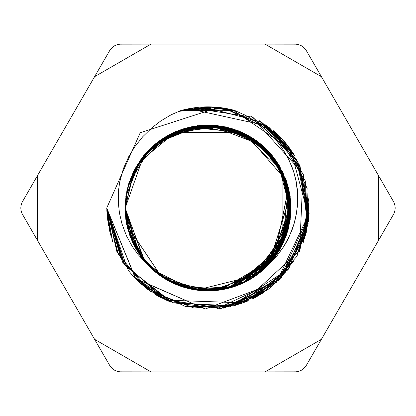<?xml version="1.0" encoding="UTF-8"?>
<svg xmlns="http://www.w3.org/2000/svg" width="416" height="416" viewBox="0 0 416 416"><rect width="100%" height="100%" fill="white"/><g stroke="black" fill="none" stroke-linecap="round" stroke-linejoin="round"><path stroke-width="0.62" d="M239.049 284.721L226.736 288.662M163.353 277.675L149.162 266.287M125.247 207.433L126.396 194.048M165.942 136.729L175.302 131.94M243.459 133.229L274.154 157.841M289.817 195.588L286.031 236.335M275.974 255.445L274.331 257.67M274.082 257.998L271.554 261.113M271.393 261.305L269.355 263.604M271.274 261.451L266.266 266.791M265.98 267.072L263.021 269.818M262.714 270.088L258.7 273.406M183.721 287.113L180.45 286.031M126.204 193.892L125.122 207.922L126.958 189.982M140.696 159.801L142.844 156.962M145.954 153.244L175.479 131.628M220.303 126.168L256.5 140.624M272.106 155.444L273.801 157.628M274.035 157.945L275.74 160.321M275.974 160.664L276.973 162.157M277.077 162.318L278.158 164.029M278.366 164.367L290.914 212.165M286.926 233.34L286.01 235.95M285.875 236.319L284.799 239.039M285.802 236.522L283 243.084M282.828 243.443L280.987 247.036M280.816 247.359L262.454 270.488M208 290.753L185.047 287.648M138.486 252.897L127.327 227.256M132.574 173.95L148.205 150.524M195.697 126.168L219.913 125.96M270.046 153.244L288.413 187.361M290.888 208.993L290.784 211.754M290.758 212.15L290.534 215.062M290.753 212.363L290.004 219.461M289.947 219.851L289.245 223.829M289.172 224.188L271.58 261.352L289.13 224.396M271.539 261.399L268.96 264.358M225.81 127.166L268.523 151.169L288.07 187.106L288.574 228.015L252.112 278.174L249.756 279.578M249.408 279.776L246.839 281.169M246.47 281.356L242.856 283.104M242.497 283.27L238.774 284.84M238.436 284.97L216.372 290.399M154.929 271.492L143.458 259.901M125.913 197.506L127.119 190.445M172.541 133.229L183.43 128.939M251.025 137.311L278.777 164.611M287.513 184.553L288.22 187.226M288.319 187.616L288.959 190.46M289.042 190.871L289.744 194.823M289.801 195.213L290.306 199.222M290.342 199.586L282.844 243.922M270.832 262.075L268.97 264.124M268.658 264.451L266.651 266.495M268.512 264.612L263.416 269.521M263.12 269.781L260.026 272.381M259.74 272.61L244.249 282.433M175.973 284.305L165.318 278.938M126.526 222.487L125.892 218.343M125.653 216.242L125.533 215.025M125.19 207.938L125.408 201.391M151.632 147.415L154.404 144.95M154.799 144.612L167.996 135.439M228.316 127.78L247.068 134.93M286.411 181.553L290.103 220.308M283.962 241.192L282.786 243.693M282.708 243.859L281.268 246.646M283.79 241.582L279.068 250.489M278.86 250.827L276.666 254.218M276.463 254.519L261.758 270.998L276.172 254.946M199.846 290.352L184.033 287.279M134.394 245.825L127.41 227.24M136.297 166.686L154.326 144.773M203.809 125.351L231.795 128.549M275.158 159.645L290.087 195.598M290.363 217.365L289.978 220.106M289.952 220.282L289.396 223.371M290.316 217.792L288.423 227.692M288.324 228.077L287.227 231.962M287.118 232.315L283.296 242.336M283.286 242.362L271.523 261.3M271.086 261.83L262.948 270.234M244.811 282.272L242.304 283.436M242.138 283.509L239.242 284.721M238.852 284.872L235.082 286.244M234.707 286.369L230.849 287.555M230.495 287.654L201.115 290.602M148.788 265.808L136.204 249.371L148.637 265.658M127.317 189.618L129.371 182.156M179.676 130.244L194.834 126.235M257.951 142.022L282.802 171.99M289.474 192.712L289.91 195.442M289.936 195.624L290.316 198.739M289.552 193.133L290.363 199.16L278.829 251.306M265.039 268.154L262.985 270M262.844 270.119L260.437 272.126M260.109 272.386L256.911 274.81M256.589 275.038L249.46 279.62M249.356 279.682L236.735 285.641M168.423 280.675L158.366 274.258M125.71 216.757L125.46 213.964M125.83 197.647L125.242 207.974L126.35 193.913M158.049 142.022L171.928 133.448M236.324 130.244L251.061 137.254M288.683 189.613L288.434 228.545M280.218 248.7L278.793 251.072M278.699 251.228L277.602 252.938M277.451 253.167L276.988 253.859M277.316 253.375L274.404 257.457M274.165 257.774L255.289 275.99M191.558 289.104L179.66 285.792M130.946 238.186L127.374 226.808M125.055 205.577L125.221 201.807M279.703 166.686L290.919 203.965M288.995 225.649L288.335 228.332M288.288 228.509L287.425 231.525M287.305 231.925L286.021 235.726M285.886 236.096L284.398 239.85M284.258 240.188L268.206 264.976M236.454 285.854L234.499 286.515M234.328 286.572L231.327 287.487M230.922 287.596L227.032 288.584M226.647 288.668L222.685 289.458M222.326 289.52L192.795 289.484M143.244 259.527L129.407 234.51M129.589 181.553L137.426 164.616M271.315 154.679L286.062 179.738M290.602 201.032L290.763 203.788M290.768 203.97L290.831 207.111M290.638 201.453L290.727 211.536M290.706 211.931L290.389 215.956M290.352 216.32L289.827 220.36M289.812 220.48L274.087 258.248M258.664 273.608L256.433 275.241M256.282 275.345L253.682 277.103M253.334 277.326L249.907 279.412M249.564 279.609L224.245 289.214M161.273 276.302L146.286 263.281M125.278 205.8L125.486 201.666M290.129 197.865L285.948 236.574M275.73 255.793L274.747 257.13M274.466 257.499L274.076 258.008M273.967 258.154L271.996 260.598M271.726 260.915L271.279 261.44M268.793 264.207L258.123 273.848M183.446 287.024L180.076 285.901M272.376 155.771L274.061 157.966M274.165 158.111L275.985 160.67M272.641 156.104L278.387 164.393M278.59 164.731L280.597 168.236M280.769 168.558L290.904 212.378M286.796 233.745L285.865 236.35M286.66 234.151L282.818 243.474M282.646 243.828L281.83 245.456M282.459 244.213L280.784 247.416M280.608 247.733L262.132 270.769M207.787 290.753L184.636 287.529M138.367 252.715L127.28 227.048M132.662 173.758L145.688 153.327L132.751 173.566M195.905 126.136L219.7 125.939M270.187 153.405L271.466 154.898M271.929 155.454L288.465 187.569M290.883 209.42L290.763 212.181M290.878 209.846L289.942 219.882M289.884 220.272L289.162 224.25M271.518 261.414L268.814 264.514M251.774 278.398L249.387 279.796M249.226 279.885L246.464 281.367M251.41 278.621L242.471 283.286M242.107 283.447L238.378 284.996M238.035 285.126L212.618 290.727M154.742 271.336L141.138 256.927M125.939 197.319L127.348 189.405M259.626 143.296L278.892 164.798M287.633 184.964L288.33 187.637M288.371 187.824L289.047 190.882M289.13 191.287L289.812 195.244M289.869 195.634L290.352 199.644M290.384 200.008L282.75 244.114M270.551 262.397L268.679 264.436M268.367 264.768L263.099 269.807M262.803 270.067L259.693 272.646M259.402 272.875L247.775 280.582L259.236 273.005M175.776 284.222L168.6 280.784M126.49 222.279L125.866 218.13M125.684 216.528L125.518 214.812M286.478 181.75L290.066 220.516M283.613 241.972L279.984 248.955M279.703 249.434L278.845 250.853M278.637 251.191L276.427 254.571M199.633 290.332L184.241 287.331M134.3 245.632L128.284 230.464M275.283 159.817L290.118 195.811M290.264 218.213L288.319 228.108M288.22 228.488L287.102 232.372M287.056 232.518L283.577 241.712M283.358 242.195L271.383 261.466M271.06 261.856L262.787 270.374M244.431 282.464L238.846 284.877M244.046 282.651L234.681 286.385M234.307 286.51L230.438 287.674M230.292 287.716L200.689 290.566M127.364 189.41L132.517 173.924M179.873 130.172L199.41 125.59M258.123 142.152L282.896 172.188M290.404 199.576L290.68 203.58M290.701 203.975L290.774 208.016M290.774 208.166L278.715 251.488M264.727 268.445L260.104 272.397M264.415 268.736L256.568 275.059M256.246 275.288L252.892 277.54M252.762 277.623L236.137 285.86L255.897 275.538M168.236 280.571L155.225 271.82M158.215 141.898L171.74 133.546M236.527 130.317L250.692 137.041M288.73 189.821L288.382 228.753M280.004 249.075L277.368 253.292M279.791 249.444L274.149 257.8M273.91 258.112L271.367 261.253M271.268 261.368L258.144 273.874M191.35 289.063L182.135 286.629M130.874 237.988L128.279 230.246M279.807 166.868L290.93 204.178M288.902 226.065L287.305 231.936M287.18 232.331L285.875 236.127M285.74 236.496L284.232 240.245M284.175 240.386L267.909 265.283M236.054 286L230.916 287.602M234.218 286.619L226.616 288.678M226.231 288.766L222.269 289.536M222.118 289.557L192.379 289.401M143.109 259.36L129.345 234.307M129.657 181.35L138.398 163.051M271.586 155.002L286.13 179.941M290.831 207.953L290.706 211.962M290.68 212.358L290.347 216.382M290.332 216.533L273.957 258.414M258.326 273.868L253.328 277.337M252.975 277.56L249.538 279.63M249.194 279.822L245.627 281.726M245.492 281.793L217.027 290.394M161.101 276.177L146 262.964M125.284 205.587L125.809 198.292M285.054 177.424L287.03 183.18M287.149 183.581L288.21 187.45M288.304 187.834L285.87 236.772M275.486 256.142L274.492 257.473M274.29 257.738L271.726 260.926M271.456 261.243L268.778 264.233M268.507 264.519L265.658 267.384M265.548 267.493L257.785 274.108M183.243 286.962L179.676 285.756M125.122 207.922L126.277 193.471M140.941 159.458L141.674 158.475M146.219 152.942L175.287 131.716M220.735 126.23L256.844 140.873M276.458 161.366L278.611 164.752M278.814 165.095L280.8 168.61M280.873 168.745L290.888 212.592M284.31 240.214L282.636 243.859M281.544 246.002L280.582 247.79M280.509 247.92L278.33 251.612M278.304 251.659L261.81 271.05M207.574 290.753L184.226 287.404M138.252 252.538L127.234 226.84M196.118 126.105L216.59 125.59M270.332 153.566L288.517 187.777M290.415 216.33L289.879 220.303M289.817 220.693L289.078 224.666M289.047 224.817L268.663 264.67M245.71 281.752L242.081 283.462M241.722 283.618L237.983 285.152M237.838 285.204L215.951 290.436M154.56 271.185L143.057 259.397M125.965 197.127L127.254 189.821M172.822 133.099L183.841 128.814M251.389 137.535L279.001 164.98M287.747 185.375L289.136 191.298M289.214 191.708L289.874 195.666M289.931 196.056L290.394 200.07M290.404 200.221L282.656 244.306M270.27 262.72L268.388 264.748M265.746 267.389L262.777 270.088M262.48 270.348L259.36 272.912M175.578 284.138L168.412 280.686M126.448 222.066L126.381 221.645M286.546 181.953L290.035 220.73M280.665 247.764L279.77 249.324M279.594 249.626L278.626 251.217M278.418 251.555L276.188 254.925M276.052 255.117L264.077 268.902M199.42 290.306L187.262 288.148M134.202 245.445L128.346 230.667M136.51 166.317L151.382 147.456M204.235 125.33L224.671 126.838M275.408 159.994L290.15 196.024M289.146 224.619L288.215 228.519M288.116 228.904L271.242 261.628M271.034 261.877L262.626 270.514M238.061 285.184L234.276 286.52M233.901 286.64L200.262 290.529M148.491 265.502L136.105 249.179M127.41 189.202L131.071 177.403M180.076 130.099L191.968 126.776M258.294 142.282L282.984 172.38M289.63 193.554L290.41 199.586M290.446 200.002L290.706 204.006M290.716 204.402L278.6 251.67M259.444 272.922L256.22 275.309M168.048 280.472L157.685 273.744L167.674 280.264M125.258 209.347L125.419 213.325M125.242 207.979L126.391 193.705M158.387 141.768L172.505 133.172M236.725 130.39L247.972 135.502M288.777 190.029L288.33 228.956M276.271 254.909L260.905 271.653M191.142 289.016L181.88 286.541M130.796 237.791L128.222 230.038M141.092 159.302L154.544 144.7M212.612 125.377L232.586 128.877M279.916 167.055L290.94 204.391M282.329 244.384L267.613 265.59M230.1 287.83L226.2 288.777M241.509 283.67L226.023 288.818L191.958 289.323M142.979 259.189L129.277 234.104L142.849 259.022M289.744 220.901L286.998 232.721M160.924 276.058L145.72 262.642L160.748 275.938M125.398 213.481L125.247 209.565M125.154 205.156L125.341 201.172M146.359 152.786L168.709 134.961M220.943 126.266L231.02 128.492M282.864 172.723L289.302 192.124M278.195 251.836L262.371 270.546M207.36 290.753L183.82 287.284M138.138 252.356L127.187 226.632M288.075 228.894L284.092 240.583M233.891 286.603L213.803 290.633M154.383 271.034L140.639 256.235M126.412 221.858L125.819 217.708M125.726 216.934L125.486 214.386M199.207 290.285L187.465 288.2M134.103 245.253L128.352 230.667M136.62 166.135L146.312 152.745M204.448 125.32L210.579 125.284M275.527 160.165L282.885 172.666M285.553 236.881L278.309 251.737M225.81 288.818L199.836 290.488M148.34 265.351L136.001 248.997M167.861 280.368L157.518 273.614M158.558 141.643L161.626 139.459M236.928 130.468L240.62 131.945M288.824 190.237L287.17 233.002L261.071 271.508M190.934 288.974L183.643 287.097M130.718 237.588L128.164 229.835M141.216 159.13L158.132 141.788M212.826 125.388L227.183 127.452M280.02 167.237L287.336 184.189M282.235 244.577L267.316 265.897M217.547 290.207L191.542 289.24M129.792 180.944L134.659 169.593M188.302 127.624L204.448 125.258M264.836 147.852L279.1 165.417M290.566 200.418L290.774 203.804M289.713 221.109L282.339 244.629M241.316 283.759L220.329 289.926M290.207 198.5L290.774 208.806M262.132 270.603L257.785 274.102M182.832 286.832L179.275 285.61M128.123 229.627L127.265 226.174M138.897 162.36L139.344 161.699M146.5 152.625L168.334 135.174M221.156 126.298L250.115 136.531M282.953 172.916L290.888 204.61M278.086 252.013L261.16 271.596M207.147 290.748L183.409 287.16M138.024 252.174L127.145 226.424M132.928 173.176L140.795 159.614M196.534 126.043L212.404 125.304M270.613 153.894L283.041 172.827M288.959 225.233L280.358 248.326M237.442 285.36L212.191 290.737M154.211 270.889L142.797 259.064M252.632 277.685L251.207 278.58M175.188 283.972L171.766 282.396M229.143 127.993L232.762 129.038M286.681 182.359L290.8 204.584M275.813 255.466L266.625 266.422M198.999 290.264L187.47 288.194M134.009 245.06L129.355 233.854M136.729 165.948L149.313 149.516M204.662 125.315L228.556 127.702M275.652 160.342L289.505 192.364M283.483 241.92L272.886 259.568M270.982 261.929L268.18 265.096M233.496 286.775L203.382 290.722M148.195 265.195L135.897 248.81M127.509 188.786L129.714 181.142M180.476 129.958L191.974 126.781M258.632 142.542L279.276 165.558M290.737 204.828L282.318 244.858M255.549 275.787L236.137 285.854M158.725 141.513L161.803 139.339M237.125 130.541L240.614 131.945M288.87 190.445L289.874 221.359M273.354 258.84L263.89 269.027M190.715 288.928L186.664 287.955M130.645 237.396L126.433 222.284M141.326 158.985L158.486 141.523M213.132 125.403L236.954 130.328M280.088 167.362L290.165 196.576M282.838 243.339L266.932 266.292M234.848 286.421L191.417 289.214M145.491 262.246L129.059 233.423M176.951 284.721L198.13 290.3M235.196 286.302L282.334 244.977L288.361 187.886M252.491 138.216L239.091 131.258M174.148 132.486L163.831 137.992M126.183 195.588L125.637 199.971M290.254 217.074L270.806 262.096L277.592 254.899L283.676 246.579L289.609 235.674L294.044 223.808L296.52 213.164L297.653 203.159L297.435 190.102L296.301 182.026L293.608 171.538L291.876 166.681L287.222 156.567L281.263 146.822L277.81 142.142M126.048 196.482L125.226 208.042L129.969 236.335M140.026 255.445L141.669 257.67M141.918 257.998L144.446 261.113M144.607 261.305L146.645 263.604M146.936 263.916L149.734 266.791M150.02 267.072L152.979 269.818M153.119 269.942L174.346 283.748M211.661 290.81L213.741 290.67M214.126 290.638L217.043 290.342M217.448 290.29L268.169 265.21L287.94 229.393L288.699 188.49L270.598 153.873L238.919 130.957M217.376 125.637L214.625 125.398M214.23 125.372L211.307 125.232M214.016 125.351L206.877 125.206M206.487 125.216L202.446 125.414M202.088 125.44L181.782 129.454L160.415 140.244M133.411 172.156L130.328 179.426M129.074 233.34L129.99 235.95M130.125 236.319L131.201 239.039M131.362 239.424L133 243.084M133.172 243.443L135.013 247.036M135.184 247.359L153.546 270.488M187.148 288.226L189.16 288.699M189.545 288.782L192.41 289.359M192.821 289.432L196.789 290.035M197.179 290.087L201.198 290.493M201.562 290.519L230.953 287.648M264.082 269.032L290.867 213.101L283.67 174.502L259.891 143.198M241.202 132.044L238.638 131.004M238.269 130.863L235.518 129.87M238.072 130.785L231.291 128.544M230.911 128.435L227.001 127.436M226.642 127.353L179.8 129.912M162.204 138.902L159.936 140.494M159.619 140.728L157.295 142.496M159.448 140.847L153.889 145.33M153.592 145.59L150.628 148.335M150.368 148.59L135.372 168.147M127.66 227.859L144.42 261.352L127.764 228.275M164.466 278.538L166.244 279.578M166.592 279.776L169.161 281.169M169.53 281.356L173.144 283.104M173.503 283.27L177.226 284.84M177.564 284.97L206.497 290.878M243.636 282.838L285.698 237.266L290.176 198.25L276.666 161.34M262.085 145.179L259.943 143.432M259.62 143.182L257.296 141.424M256.958 141.18L210.257 125.034M184.564 128.487L181.932 129.34M181.579 129.459L178.812 130.473M178.428 130.629L174.725 132.179M174.366 132.34L170.726 134.092M170.399 134.264L154.128 145.122M125.388 203.128L125.252 207.319M125.616 200.008L125.247 208.005L133.156 243.922M145.636 262.6L147.03 264.124M147.342 264.451L149.349 266.495M147.488 264.612L152.584 269.521M152.88 269.781L155.974 272.381M156.26 272.61L182.177 286.764M220.038 290.009L222.071 289.666M222.305 289.619L225.326 289.006M225.732 288.912L229.622 287.929M230.001 287.82L273.645 258.835L289.692 221.203L286.312 180.43L245.924 134.306M209.004 125.112L207.34 125.122M208.577 125.107L206.237 125.148M206.055 125.159L202.92 125.32M202.504 125.351L198.515 125.746M198.12 125.793L182.291 129.334M125.934 220.516L125.081 208.073L125.897 220.308M132.038 241.192L133.214 243.693M133.292 243.859L134.732 246.646M134.93 247.016L136.932 250.489M137.14 250.827L139.334 254.218M139.537 254.519L160.139 275.678M195.369 289.921L197.418 290.191M197.595 290.212L200.72 290.514M201.136 290.55L205.14 290.753M205.535 290.763L209.576 290.758M209.94 290.748L238.888 284.918M269.968 263.052L290.961 204.698L279.895 167.019L253.074 138.284M233.35 129.074L230.698 128.3M230.521 128.253L227.479 127.488M227.074 127.395L223.137 126.594M222.752 126.526L173.888 132.314M155.449 143.889L153.358 145.699M177.455 131.071L153.218 145.813L150.93 147.961M155.121 144.16L147.826 151.122M147.56 151.414L144.888 154.445M144.654 154.726L143.484 156.161M143.14 156.593L142.121 157.914M142.048 158.007L128.892 183.144M130.083 235.882L131.763 240.183M132.714 242.362L144.477 261.3M171.818 282.578L173.696 283.436M173.862 283.509L176.758 284.721M177.148 284.872L180.918 286.244M181.293 286.369L185.151 287.555M185.505 287.654L214.885 290.602M251.025 278.85L288.257 229.258L288.772 189.992L271.596 154.638M256.298 140.618L250.312 136.786M249.948 136.573L197.668 125.627M176.644 131.264L174.112 132.376M173.95 132.454L171.127 133.822M176.249 131.425L167.232 135.933M189.857 127.213L166.884 136.126L163.446 138.242M163.14 138.44L145.782 153.327M125.232 207.958L137.171 251.306M151.476 268.627L153.015 270M153.156 270.119L155.563 272.126M155.891 272.386L159.089 274.81M159.411 275.038L166.54 279.62M166.644 279.682L190.273 288.969M228.27 288.371L230.256 287.825M230.433 287.773L233.428 286.837M233.823 286.707L278.444 251.935L290.607 212.872L283.124 172.656L258.263 142.256L222.368 126.235M200.616 125.434L197.87 125.752M197.688 125.778L194.589 126.256M200.19 125.471L190.242 127.124M126.823 191.932L126.199 195.426M134.373 169.905L125.164 208.073L127.566 228.545M268.622 264.67L290.202 196.326L275.382 159.962L245.794 134.082M225.238 126.916L222.524 126.412M222.342 126.386L219.237 125.928M224.822 126.828L214.833 125.481M214.438 125.455L166.41 136.152M149.235 149.531L147.342 151.544M147.217 151.679L145.153 154.04M144.882 154.357L142.386 157.498M142.147 157.815L141.071 159.281M141.029 159.333L139.797 161.101M139.594 161.403L127.722 187.398M133.39 243.807L142.08 258.118M142.36 258.487L147.794 264.976M179.546 285.854L181.501 286.515M181.672 286.572L184.673 287.487M185.078 287.596L188.968 288.584M189.353 288.668L193.315 289.458M193.674 289.52L223.205 289.484M257.967 274.134L289.994 221.036L286.536 181.917L265.876 148.481M248.336 135.58L245.887 134.3M245.726 134.217L242.892 132.87M242.512 132.699L189.394 127.093M169.047 134.826L166.639 136.193M166.483 136.282L163.816 137.93M168.667 135.028L160.155 140.426M159.832 140.655L156.619 143.104M156.333 143.333L153.228 145.964M153.135 146.042L137.566 164.325M126.188 220.48L141.913 258.248M157.898 274.03L159.567 275.241M159.718 275.345L162.318 277.103M162.666 277.326L166.093 279.412M166.436 279.609L198.552 290.347M236.288 285.912L282.526 244.587L290.68 204.495L279.167 165.24L251.54 137.623L214.453 125.237M192.306 126.604L189.602 127.197M189.426 127.244L186.389 128.029M191.885 126.688L182.156 129.334M126.142 195.853L125.611 200.231M130.13 236.772L125.226 208.042L130.052 236.574M274.045 258.253L288.6 188.074L270.187 153.4L238.15 130.65M216.954 125.59L214.198 125.362M210.465 125.206L206.45 125.216M206.055 125.226L179.312 130.302M133.614 171.73L126.864 191.287M264.399 268.746L290.893 212.675L282.786 172.578L256.896 140.899L241.821 132.304M240.807 131.872L238.243 130.848M234.723 129.594L230.885 128.424M230.5 128.32L226.585 127.343M226.226 127.26L225.498 127.104M225.212 127.041L179.712 129.943M161.845 139.142L159.593 140.743M161.491 139.381L153.566 145.61M153.27 145.87L150.322 148.632M150.212 148.741L144.534 154.898M144.071 155.454L135.273 168.34M268.679 264.306L285.844 236.865L289.9 196.154L274.477 158.262L244.104 133.536L205.837 125.013M184.153 128.606L181.527 129.475M181.376 129.527L178.417 130.624M183.747 128.731L174.335 132.35M173.976 132.517L170.347 134.285M170.024 134.456L152.968 146.125M125.341 203.975L125.247 208L133.25 244.114M145.917 262.922L147.321 264.436M147.633 264.768L152.901 269.807M153.197 270.067L156.307 272.646M156.598 272.875L182.582 286.894M220.459 289.947L273.905 258.497L289.76 220.782L286.172 180.029L264.42 147.462L230.355 128.05M206.705 125.133L202.498 125.346M208.146 125.107L202.072 125.377L175.651 131.794M130.187 179.832L126.838 191.719M270.249 262.73L290.94 204.272L278.824 165.199L249.86 136.302L233.995 129.272M232.944 128.944L227.063 127.384M226.658 127.296L222.721 126.521M222.331 126.454L173.69 132.402M150.322 148.548L147.534 151.434M147.269 151.726L144.612 154.768M144.518 154.887L143.218 156.494M143.042 156.712L128.768 183.555M130.151 236.08L131.846 240.38M132.642 242.195L144.617 261.466M274.061 257.878L288.366 228.847L288.283 187.933L269.105 151.793L236.387 130.27L197.46 125.653M170.373 134.207L166.858 136.141M166.52 136.344L163.088 138.471M162.958 138.554L145.506 153.65M125.284 204.402L125.226 207.958L137.285 251.488M282.802 243.937L282.942 172.266L258.008 142.064L222.16 126.199M193.757 126.402L165.214 137.093M133.052 172.635L125.169 208.068L127.618 228.753M268.913 264.358L290.139 195.905L275.194 159.702L245.606 133.988M218.4 125.824L215.509 125.533M215.124 125.502L181.558 129.454M137.228 165.105L128.778 183.784M258.305 273.879L290.061 220.61L285.844 179.92L263.11 145.907L228.384 127.795L189.186 127.14M163.103 138.388L159.806 140.67M159.484 140.904L156.286 143.369M156.166 143.468L135.205 168.298M125.164 207.927L125.216 204.183L125.169 207.927L144.279 261.227M125.174 208.38L125.221 210.387M126.22 220.688L142.043 258.414M158.236 274.29L162.672 277.337M163.025 277.56L166.462 279.63M166.806 279.822L170.373 281.726M170.508 281.793L198.973 290.394M236.694 285.766L282.714 244.202L290.659 204.069L278.944 164.871L251.082 137.348L213.814 125.185M185.578 128.258L177.596 131.014M126.11 196.061L125.554 200.85M274.3 257.91L288.496 187.663L268.762 151.824L234.582 129.345L217.625 125.653M216.528 125.544L210.454 125.2M210.038 125.19L181.002 129.719M133.229 172.536L128.84 183.799M125.008 208.047L125.112 212.592M264.711 268.455L290.914 212.248L282.604 172.193L256.552 140.65L219.378 126.032L179.608 129.984M156.296 143.286L153.244 145.891M169.832 134.555L152.948 146.151L150.015 148.928M149.911 149.037L135.07 168.714L144.144 155.371M127.868 228.686L147.337 264.67M268.97 263.988L285.995 236.465L289.838 195.733L274.222 157.919L243.818 133.401L205.624 125.018M177.632 130.936L173.945 132.527M173.586 132.694L169.967 134.482M125.575 200.434L125.247 208L133.344 244.306M146.203 263.24L147.612 264.748M150.254 267.389L153.223 270.088M153.52 270.348L156.64 272.912M156.764 273.005L182.988 287.024M220.88 289.879L226.158 288.824M226.564 288.725L274.165 258.154L289.822 220.36L286.026 179.624L264.186 147.243L230.152 127.993M201.656 125.408L177.31 131.123M161.19 276.406L126.708 224.869L125.086 208.073L125.965 220.73M270.53 262.408L290.919 203.845L278.6 164.835L249.491 136.089L222.3 126.443M221.91 126.381L173.498 132.491M154.794 144.435L150.316 148.548M150.02 148.845L147.243 151.746M146.978 152.038L142.953 156.827L128.643 183.96M130.296 236.486L131.929 240.573M132.584 242.07L144.758 261.628M274.316 257.54L288.47 228.431L288.179 187.522L268.819 151.481L236.09 130.161L197.246 125.684M175.854 131.591L170.362 134.207M169.993 134.399L166.488 136.354M166.15 136.557L144.466 154.846M125.263 204.828L125.221 207.953L137.4 251.67M256.802 274.862L278.897 251.207L290.654 212.025L282.755 171.881L257.754 141.872L221.946 126.162M199.763 125.512L193.747 126.396M193.336 126.474L189.41 127.312M189.056 127.4L162.843 138.554M229.918 287.94L279.339 250.474L290.69 211.172L282.381 171.116L255.523 140.254L217.365 125.507L176.868 131.326L143.78 155.381L125.174 208.068L127.67 228.956M269.204 264.046L290.077 195.484L273.874 157.914L242.008 132.262L173.716 132.46M148.663 150.114L144.628 154.653M144.331 155.012L129.017 183.061M133.666 244.379L148.387 265.59M181.782 286.619L185.494 287.721M185.9 287.83L189.8 288.777M189.977 288.813L224.042 289.323M258.643 273.619L290.124 220.189L285.698 179.52L262.792 145.621L209.825 125.185M162.568 138.741L161.611 139.391M152.818 146.328L137.124 165.053M158.579 274.544L199.399 290.441M237.089 285.615L282.901 243.818L290.638 203.648L278.72 164.507L245.487 134.217M173.415 132.818L162.781 138.668M126.079 196.274L125.58 200.585M283.67 174.496L256.204 140.4L209.612 125.242M125.081 207.927L144.518 261.456M165.558 279.198L207.782 290.888M244.79 282.277L286.14 236.059L289.775 195.312L273.962 157.581L241.701 132.423L201.427 125.237L159.338 141.06M196.638 290.108L256.818 275.153L282.75 243.506L290.898 203.419L278.377 164.471L249.122 135.876L205.421 125.284M141.664 158.517L133.115 172.666M125.008 207.953L144.992 261.903M172.978 283.124L216.164 290.488M159.167 141.185L146.832 152.194M246.35 281.336L279.115 250.843L290.675 211.598L282.568 171.496L241.181 132.096M180.991 129.776L155.745 143.619M133.9 170.851L133.073 172.588M271.882 260.614L290.186 219.768L285.548 179.119L262.47 145.34L217.547 125.778M152.662 146.468L146.864 152.22M126.287 221.109L127.977 229.102M174.684 283.759L182.312 286.671M253.568 277.082L283.083 243.433L290.612 203.221L278.496 164.143L248.799 136.006L209.399 124.987L165.984 136.698M137.914 252.013L145.142 261.856M206.388 290.742L232.591 287.16M265.33 267.868L290.956 211.396L282.23 171.423L255.856 140.156L217.542 125.798L176.966 130.993L139.121 162.094M178.558 285.36L194.626 289.687M257.015 274.7L286.281 235.659L289.708 194.891L273.702 157.243L241.311 132.246L201.001 125.273L156.598 143.13M125.554 200.642L125.393 212.992M157.097 273.27L167.383 280.103M235.212 286.172L274.674 257.473L289.947 219.518L285.73 178.823L262.132 145.408L225.654 126.875L180.788 129.844M131.362 176.727L127.582 188.464M140.187 255.466L147.961 264.956M210.761 290.727L257.166 274.903L282.927 243.121L290.872 202.992L278.153 164.107L248.747 135.663L209.186 125.258L169.338 134.529L136.911 165.63M182.504 286.775L198.962 290.264M260.348 272.152L288.678 227.599L287.966 186.696L268.232 150.857L233.48 129.267L192.67 126.402L154.497 144.867M125.221 207.953L139.937 255.544L144.466 261.404M152.734 269.776L191.942 289.318M125.174 208.068L125.169 208.551M142.646 258.84L168.73 280.992M215.004 290.503L263.676 269.589L286.099 235.368L289.942 194.636L273.354 157.238L241.228 131.914L172.718 132.917M140.587 159.942L125.835 196.576M259.324 273.088L290.248 219.336L285.397 178.729L262.142 145.07L225.389 127.083L184.501 128.352L149.464 149.531L128.357 184.569L125.164 207.891C125.518 228.322 132.194 246.386 145.194 262.096A82.888 82.888 0 0 0 270.811 262.085M235.607 110.843L204.963 106.902M181.272 110.51L181.875 110.287A101.145 101.145 0 0 1 234.125 110.287L234.967 110.599M226.153 108.498L179.228 111.098M196.066 107.562L178.402 111.436M235.82 110.926L212.607 106.959M234.317 110.36L182.671 110.079M206.284 106.87L178.199 111.519L206.804 106.86M235.321 110.734L222.799 107.947L218.483 107.442M218.598 107.411L140.234 132.725L106.725 208.052L125.112 265.673L172.749 302.926L233.386 305.859L284.586 273.926L308.771 218.28L296.322 159.042L252.736 117.203L192.702 108.02M216.518 107.214L178.532 111.379M127.837 269.932L134.332 277.529M216.538 308.937L279.557 279.334L308.682 216.393L290.482 149.209L232.84 109.954L179.837 110.859M186.482 109.169L179.135 111.14M226.663 108.592L179.27 111.082M203.928 106.938L261.368 122.008L300.108 166.577L307.819 225.306L280.779 278.049L229.289 306.904L170.118 301.824L124.322 264.571L106.688 208L118.279 254.342L149.412 290.638L193.861 307.996L241.514 303.571L281.377 277.42L305.313 235.934L307.107 188.328L287.045 144.81M197.101 107.442L178.355 111.452M217.558 107.307L178.594 111.358M187.502 108.956L179.036 111.176M227.687 108.789L225.758 108.446M234.468 110.412L184.184 109.699M106.954 212.02L106.834 207.912L122.814 262.548L165.49 299.66L221.692 308.35L273.338 284.991L304.808 237.812L305.339 180.965L275.683 132.787L224.344 108.186M218.072 107.359L178.625 111.342M228.197 108.893L226.013 108.493M106.813 208.088L127.457 268.913M165.792 300.092L243.012 302.864L299.562 250.583L303.066 173.685L251.269 116.433M208.364 106.855L178.225 111.509M133.442 276.578L173.113 302.775L220.449 308.506L264.805 291.528L296.982 256.287L309.02 210.382L298.979 163.701L268.72 127.182L224.858 108.269M106.725 208.052L112.611 241.582M148.798 290.124L138.98 282.162M157.201 295.646L170.768 302.167M244.873 302.281L289.047 268.263L308.994 216.003L297.534 161.294L259.282 120.682M107.162 215.805L106.839 210.434M232.887 306.207L248.544 300.752M287.747 270.041L307.908 224.297M303.358 174.606L277.727 134.586M233.329 110.079L179.889 110.843M110.573 235.186L106.699 208.026L112.211 240.308M154.882 294.268L168.095 301.049M251.888 299.307L287.914 269.74M308.017 224.047L303.217 174.361M294.679 156.088L260.624 121.514M106.881 207.906L107.744 220.366M134.779 278.013L166.525 300.092M223.075 308.183L266.209 290.524M298.87 252.772L308.901 203.871M294.902 155.953L273.026 130.593M139.183 282.35L150.4 291.268M233.126 306.145L266.235 290.566M302.931 243.355L308.584 198.765M289.198 147.43L281.018 137.805M108.404 225.706L106.699 207.974L135.528 278.642L205.301 308.974L276.411 282.329L309.072 213.585M282.656 139.532L273.749 130.952M155.324 294.538L170.643 302.084M230.012 306.701L288.231 269.329M308.1 223.532L303.04 173.867M288.902 147.326L261.31 121.919M134.602 277.831L146.286 288.215M223.335 308.142L258.045 295.776M299.099 252.304L308.885 213.574M294.637 155.506L269.417 127.748M106.772 208.078L135.616 278.465L205.109 308.963M258.398 295.87L294.024 260.9M309.156 213.33L299.218 164.668M267.353 125.913L188.822 108.69M106.777 207.922L109.564 230.698M139.376 282.526L169.13 301.278M233.381 306.077L262.662 293.025M303.108 242.866L308.989 213.32M288.881 147.014L264.867 124.41M106.959 211.468L106.865 207.906L116.922 251.826L144.638 286.952L185.229 306.405L230.058 306.873M212.072 106.938L178.329 111.467M139.568 282.703L150.613 291.424M233.631 306.01L266.661 290.269M303.29 242.372L308.937 203.346M288.569 146.598L283.634 140.603M231.816 109.699L179.738 110.9M147.472 289.24L168.849 301.272M243.412 302.916L278.6 280.238M306.275 232.565L307.908 192.91M281.949 138.767L272.75 130.114M191.656 108.186L188.167 108.857M134.462 277.68L139.199 282.334M223.85 308.058L267.472 289.614M299.546 251.363L308.854 202.831M294.091 154.617L286.77 144.326M106.709 208.036L121.311 259.792M155.995 294.939L161.985 298.246M253.557 298.49L263.858 292.474M266.464 290.659L271.653 286.65M308.329 221.983L309.052 202.036M293.727 154.534L267.181 125.783M106.86 207.906L109.777 231.436M134.451 277.675L162.562 298.246M223.631 308.09L259.178 295.121M299.749 250.936L308.844 202.608M293.816 154.175L266.157 125.377M37.57 240.557L22.1 213.689L21.128 210.917L20.8 208L21.128 205.083L22.1 202.311L37.57 175.443L37.57 240.557L94.588 339.321L150.977 371.878L265.023 371.878L321.412 339.321L378.43 240.557L378.43 175.443L321.412 76.679L265.023 44.122L150.977 44.122L94.588 76.679L110.12 49.847L112.039 47.622L114.4 45.88L117.088 44.704L119.974 44.158L150.977 44.122M150.977 371.878L119.974 371.842L117.088 371.296L114.4 370.12L112.039 368.378L110.12 366.153L94.588 339.321M265.023 44.122L296.026 44.158L298.912 44.704L301.6 45.88L303.961 47.622L305.88 49.847L321.412 76.679M378.43 175.443L393.9 202.311L394.872 205.083L395.2 208L394.872 210.917L393.9 213.689L378.43 240.557M321.412 339.321L305.88 366.153L303.961 368.378L301.6 370.12L298.912 371.296L296.026 371.842L265.023 371.878M94.588 76.679L37.57 175.443M145.194 262.096L138.408 254.899L132.324 246.579L126.391 235.674L121.956 223.808L119.48 213.164L118.347 203.159L118.565 190.102L119.699 182.026L123.406 168.6L128.778 156.567L134.737 146.822L142.771 136.698L152.048 127.655L160.722 120.999L170.976 114.868L181.813 110.115M234.125 110.287L245.211 115.164L255.424 121.264L266.458 129.974L275.766 139.636L282.563 148.699L288.896 159.775L293.717 171.808L295.807 179.634L297.643 193.534L297.367 206.466L295.714 217.282L294.081 223.756L292.136 229.684L287.95 239.335L284.362 245.742L276.661 256.24L270.925 262.184M133.162 243.339L149.068 266.292M181.152 286.421L224.583 289.214"/></g></svg>
